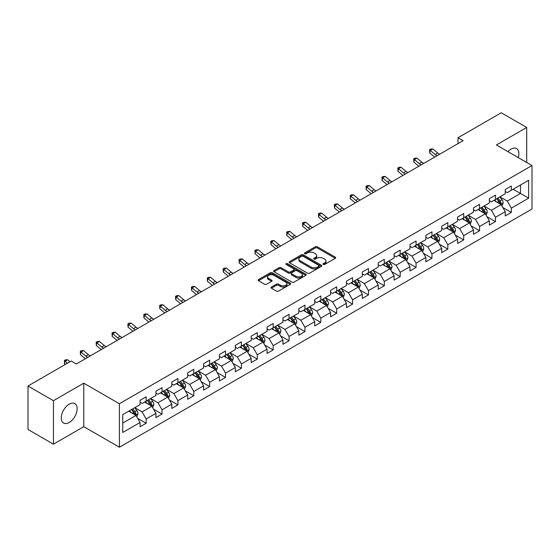 <?xml version="1.0" encoding="UTF-8"?>
<svg xmlns="http://www.w3.org/2000/svg" width="560" height="560" viewBox="0 0 560 560"><rect width="100%" height="100%" fill="white"/><g stroke="black" fill="none" stroke-linecap="round" stroke-linejoin="round"><path stroke-width="0.84" d="M323.281 264.446A0.987 0.574 0 0 0 324.681 264.446L335.3 258.314A1.414 0.819 0 0 0 335.713 257.74A1.414 0.819 0 0 0 335.3 257.166L317.317 246.785A1.414 0.819 0 0 0 315.315 246.785L304.703 252.91A0.987 0.574 0 0 0 304.416 253.316A0.987 0.574 0 0 0 304.703 253.715A0.987 0.574 0 0 0 306.103 253.715L307.475 252.924A4.522 2.611 0 0 1 313.866 252.924L315.364 253.792A4.522 2.611 0 0 1 316.694 255.633A4.522 2.611 0 0 1 315.364 257.481L313.992 258.272A0.987 0.574 0 0 0 313.705 258.678A0.987 0.574 0 0 0 313.992 259.084A0.987 0.574 0 0 0 315.392 259.084L316.764 258.286A4.522 2.611 0 0 1 323.162 258.286L324.66 259.154A4.522 2.611 0 0 1 325.983 261.002A4.522 2.611 0 0 1 324.66 262.843L323.281 263.641A0.987 0.574 0 0 0 322.994 264.04A0.987 0.574 0 0 0 323.281 264.446L323.281 263.641M69.223 422.492A11.228 6.482 120 0 0 76.552 412.601A11.228 6.482 120 0 0 74.83 403.606A11.228 6.482 120 0 0 69.223 404.159A11.228 6.482 120 0 0 61.887 414.057A11.228 6.482 120 0 0 63.609 423.052A11.228 6.482 120 0 0 69.223 422.492M518.259 157.605A11.228 6.482 120 0 0 516.544 148.582A11.228 6.482 120 0 0 510.93 149.142A11.228 6.482 120 0 0 507.878 151.606M271.46 287.042A1.414 0.819 0 0 0 271.047 287.616A1.414 0.819 0 0 0 271.46 288.197L276.507 291.109A1.414 0.819 0 0 0 278.502 291.109L290.29 284.298A1.414 0.819 0 0 0 290.703 283.724A1.414 0.819 0 0 0 290.29 283.15L272.307 272.762A1.414 0.819 0 0 0 270.312 272.762L258.524 279.573A1.414 0.819 0 0 0 258.111 280.147A1.414 0.819 0 0 0 258.524 280.728L264.614 284.242A1.414 0.819 0 0 0 266.616 284.242L271.663 281.33A1.414 0.819 0 0 0 272.076 280.756A1.414 0.819 0 0 0 271.663 280.175L268.639 278.432A3.78 2.184 0 0 1 267.533 276.892A3.78 2.184 0 0 1 269.864 274.876A3.78 2.184 0 0 1 273.98 275.345L285.824 282.184A3.78 2.184 0 0 1 286.93 283.724A3.78 2.184 0 0 1 284.592 285.74A3.78 2.184 0 0 1 280.476 285.264L278.502 284.13A1.414 0.819 0 0 0 276.507 284.13L271.46 287.042L271.46 288.197M83.776 383.18L53.445 400.694L28 386.001L28 429.485L53.445 444.178L83.776 426.664L119.399 447.23L119.399 403.746L83.776 383.18L83.776 426.664M526.708 162.477L526.708 127.456L496.377 144.97L532 165.536L119.399 403.746M526.708 127.456L501.263 112.77L458.01 137.739L458.01 143.619M28 386.001L71.253 361.032L76.342 363.965L463.099 140.679L458.01 137.739M307.573 273.168A1.414 0.819 0 0 0 309.575 273.168L321.363 266.364A1.414 0.819 0 0 0 321.776 265.783A1.414 0.819 0 0 0 321.363 265.209L303.38 254.828A1.414 0.819 0 0 0 301.378 254.828L289.59 261.632A1.414 0.819 0 0 0 289.177 262.213A1.414 0.819 0 0 0 289.59 262.787L307.573 273.168M286.538 264.656A0.987 0.574 0 0 1 287.546 264.796L287.546 263.62L305.823 274.176A1.414 0.819 0 0 1 306.243 274.757A1.414 0.819 0 0 1 305.823 275.331L294.035 282.135A1.414 0.819 0 0 1 292.04 282.135L274.057 271.754L274.057 270.599A1.414 0.819 0 0 0 273.644 271.18A1.414 0.819 0 0 0 274.057 271.754M274.057 270.599L279.104 267.687A1.414 0.819 0 0 1 281.099 267.687L288.393 271.901A1.414 0.819 0 0 0 290.388 271.901L293.741 269.969A1.414 0.819 0 0 0 294.154 269.388A1.414 0.819 0 0 0 293.741 268.814L286.146 264.432A0.987 0.574 0 0 1 285.859 264.026A0.987 0.574 0 0 1 286.468 263.501A0.987 0.574 0 0 1 287.546 263.62M119.399 447.23L532 209.02L532 165.536M137.662 418.355L146.16 423.255L146.16 418.971L155.932 413.329L155.932 417.62L162.043 414.092L162.043 409.801L171.808 404.159L171.808 408.45L177.919 404.922L177.919 400.638L187.691 394.996L187.691 399.287L193.795 395.759L193.795 391.468L203.567 385.826L203.567 390.117L209.671 386.589L209.671 382.305L219.443 376.663L219.443 380.954L225.547 377.426L225.547 373.135L235.319 367.493L235.319 371.784L241.423 368.256L241.423 363.972L251.195 358.33L251.195 362.614L257.306 359.093L257.306 354.802L267.071 349.16L267.071 353.451L273.182 349.923L273.182 345.639L282.954 339.997L282.954 344.281L289.058 340.76L289.058 336.469L298.83 330.827L298.83 335.118L304.934 331.59L304.934 327.299L314.706 321.664L314.706 325.948L320.81 322.427L320.81 318.136L330.582 312.494L330.582 316.785L336.693 313.257L336.693 308.966L346.458 303.331L346.458 307.615L352.569 304.094L352.569 299.803L362.341 294.161L362.341 298.452L368.445 294.924L368.445 290.633L378.217 284.998L378.217 289.282L384.321 285.761L384.321 281.47L394.093 275.828L394.093 280.119L400.197 276.591L400.197 272.3L409.969 266.665L409.969 270.949L416.073 267.428L416.073 263.137L425.845 257.495L425.845 261.786L431.956 258.258L431.956 253.967L441.721 248.325L441.721 252.616L447.832 249.095L447.832 244.804L457.604 239.162L457.604 243.453L463.708 239.925L463.708 235.634L473.48 229.992L473.48 234.283L479.584 230.762L479.584 226.471L489.356 220.829L489.356 225.12L495.46 221.592L495.46 217.301L505.232 211.659L505.232 215.95L511.336 212.429L511.336 208.138L528.64 198.149L528.64 180.285L520.499 184.982L520.499 193.445L528.64 198.149M146.16 423.255L140.056 426.783L140.056 422.492L122.752 432.481L122.752 414.617L140.056 404.628L140.056 400.344L146.16 396.816L146.16 401.107L155.932 395.465L155.932 391.174L162.043 387.646L162.043 391.937L171.808 386.295L171.808 382.011L177.919 378.483L177.919 382.774L187.691 377.132L187.691 372.841L193.795 369.313L193.795 373.604L203.567 367.962L203.567 363.678L209.671 360.15L209.671 364.441L219.443 358.799L219.443 354.508L225.547 350.98L225.547 355.271L235.319 349.629L235.319 345.338L241.423 341.817L241.423 346.108L251.195 340.466L251.195 336.175L257.306 332.647L257.306 336.938L267.071 331.296L267.071 327.005L273.182 323.484L273.182 327.775L282.954 322.133L282.954 317.842L289.058 314.314L289.058 318.605L298.83 312.963L298.83 308.672L304.934 305.151L304.934 309.442L314.706 303.8L314.706 299.509L320.81 295.981L320.81 300.272L330.582 294.63L330.582 290.339L336.693 286.818L336.693 291.109L346.458 285.467L346.458 281.176L352.569 277.648L352.569 281.939L362.341 276.297L362.341 272.006L368.445 268.485L368.445 272.769L378.217 267.134L378.217 262.843L384.321 259.315L384.321 263.606L394.093 257.964L394.093 253.673L400.197 250.152L400.197 254.436L409.969 248.801L409.969 244.51L416.073 240.982L416.073 245.273L425.845 239.631L425.845 235.34L431.956 231.819L431.956 236.103L441.721 230.468L441.721 226.177L447.832 222.649L447.832 226.94L457.604 221.298L457.604 217.007L463.708 213.486L463.708 217.77L473.48 212.135L473.48 207.844L479.584 204.316L479.584 208.607L489.356 202.965L489.356 198.674L495.46 195.153L495.46 199.437L505.232 193.795L505.232 189.511L511.336 185.983L511.336 190.274L528.64 180.285M144.536 402.045L151.865 406.273L142.093 411.915L134.764 407.687M140.056 402.283L142.093 403.459L146.16 401.107M142.093 411.915L146.16 418.971M151.865 406.273L155.932 413.329M160.412 392.882L167.741 397.11L157.969 402.752L150.64 398.517M155.932 393.113L157.969 394.289L162.043 391.937M157.969 402.752L162.043 409.801M167.741 397.11L171.808 404.159M176.288 383.712L183.617 387.94L173.845 393.582L166.516 389.354M171.808 383.95L173.845 385.119L177.919 382.774M173.845 393.582L177.919 400.638M183.617 387.94L187.691 394.996M192.164 374.549L199.493 378.777L189.721 384.419L182.399 380.184M187.691 374.78L189.721 375.956L193.795 373.604M189.721 384.419L193.795 391.468M199.493 378.777L203.567 385.826M208.04 365.379L215.369 369.607L205.604 375.249L198.275 371.021M203.567 365.617L205.604 366.786L209.671 364.441M205.604 375.249L209.671 382.305M215.369 369.607L219.443 376.663M223.923 356.209L231.252 360.444L221.48 366.086L214.151 361.851M219.443 356.447L221.48 357.623L225.547 355.271M221.48 366.086L225.547 373.135M231.252 360.444L235.319 367.493M239.799 347.046L247.128 351.274L237.356 356.916L230.027 352.688M235.319 347.284L237.356 348.453L241.423 346.108M237.356 356.916L241.423 363.972M247.128 351.274L251.195 358.33M255.675 337.876L263.004 342.111L253.232 347.753L245.903 343.518M251.195 338.114L253.232 339.29L257.306 336.938M253.232 347.753L257.306 354.802M263.004 342.111L267.071 349.16M271.551 328.713L278.88 332.941L269.108 338.583L261.779 334.355M267.071 328.944L269.108 330.12L273.182 327.775M269.108 338.583L273.182 345.639M278.88 332.941L282.954 339.997M287.427 319.543L294.756 323.778L284.984 329.42L277.662 325.185M282.954 319.781L284.984 320.957L289.058 318.605M284.984 329.42L289.058 336.469M294.756 323.778L298.83 330.827M303.31 310.38L310.632 314.608L300.867 320.25L293.538 316.022M298.83 310.611L300.867 311.787L304.934 309.442M300.867 320.25L304.934 327.299M310.632 314.608L314.706 321.664M319.186 301.21L326.515 305.445L316.743 311.087L309.414 306.852M314.706 301.448L316.743 302.624L320.81 300.272M316.743 311.087L320.81 318.136M326.515 305.445L330.582 312.494M335.062 292.047L342.391 296.275L332.619 301.917L325.29 297.689M330.582 292.278L332.619 293.454L336.693 291.109M332.619 301.917L336.693 308.966M342.391 296.275L346.458 303.331M350.938 282.877L358.267 287.112L348.495 292.754L341.166 288.519M346.458 283.115L348.495 284.291L352.569 281.939M348.495 292.754L352.569 299.803M358.267 287.112L362.341 294.161M366.814 273.714L374.143 277.942L364.371 283.584L357.042 279.356M362.341 273.945L364.371 275.121L368.445 272.769M364.371 283.584L368.445 290.633M374.143 277.942L378.217 284.998M382.69 264.544L390.019 268.779L380.247 274.421L372.925 270.186M378.217 264.782L380.247 265.958L384.321 263.606M380.247 274.421L384.321 281.47M390.019 268.779L394.093 275.828M398.573 255.381L405.895 259.609L396.13 265.251L388.801 261.023M394.093 255.612L396.13 256.788L400.197 254.436M396.13 265.251L400.197 272.3M405.895 259.609L409.969 266.665M414.449 246.211L421.778 250.446L412.006 256.088L404.677 251.853M409.969 246.449L412.006 247.625L416.073 245.273M412.006 256.088L416.073 263.137M421.778 250.446L425.845 257.495M430.325 237.048L437.654 241.276L427.882 246.918L420.553 242.69M425.845 237.279L427.882 238.455L431.956 236.103M427.882 246.918L431.956 253.967M437.654 241.276L441.721 248.325M446.201 227.878L453.53 232.113L443.758 237.748L436.429 233.52M441.721 228.116L443.758 229.292L447.832 226.94M443.758 237.748L447.832 244.804M453.53 232.113L457.604 239.162M462.077 218.715L469.406 222.943L459.634 228.585L452.305 224.357M457.604 218.946L459.634 220.122L463.708 217.77M459.634 228.585L463.708 235.634M469.406 222.943L473.48 229.992M477.953 209.545L485.282 213.78L475.517 219.415L468.188 215.187M473.48 209.783L475.517 210.959L479.584 208.607M475.517 219.415L479.584 226.471M485.282 213.78L489.356 220.829M493.836 200.382L501.165 204.61L491.393 210.252L484.064 206.024M489.356 200.613L491.393 201.789L495.46 199.437M491.393 210.252L495.46 217.301M501.165 204.61L505.232 211.659M513.17 189.217L520.499 193.445L507.269 201.082L499.94 196.854M505.232 191.45L507.269 192.626L511.336 190.274M507.269 201.082L511.336 208.138M53.445 400.694L53.445 444.178M122.752 423.08L135.982 415.443L128.66 411.215M135.982 415.443L140.056 422.492M502.838 207.522L511.336 212.429M486.962 216.685L495.46 221.592M471.086 225.855L479.584 230.762M455.21 235.018L463.708 239.925M439.334 244.188L447.832 249.095M423.458 253.351L431.956 258.258M407.575 262.521L416.073 267.428M391.699 271.684L400.197 276.591M375.823 280.854L384.321 285.761M359.947 290.017L368.445 294.924M344.071 299.187L352.569 304.094M328.195 308.35L336.693 313.257M312.312 317.52L320.81 322.427M296.436 326.683L304.934 331.59M280.56 335.853L289.058 340.76M264.684 345.016L273.182 349.923M248.808 354.186L257.306 359.093M232.925 363.349L241.423 368.256M217.049 372.519L225.547 377.426M201.173 381.682L209.671 386.589M185.297 390.852L193.795 395.759M169.421 400.015L177.919 404.922M153.545 409.185L162.043 414.092M323.68 264.586L324.66 264.019A4.522 2.611 0 0 0 325.983 262.171L325.983 261.002M316.694 255.633L316.694 256.809A4.522 2.611 0 0 1 315.364 258.657L314.391 259.224M335.279 258.328L317.317 247.954A1.414 0.819 0 0 0 315.315 247.954L305.095 253.855M321.342 266.371L303.38 256.004A1.414 0.819 0 0 0 301.378 256.004L289.611 262.801M318.864 266.189A0.987 0.574 0 0 0 319.151 265.783A0.987 0.574 0 0 0 318.864 265.384L303.079 256.27A0.987 0.574 0 0 0 301.679 256.27L300.23 257.103A4.522 2.611 0 0 0 298.907 258.951A4.522 2.611 0 0 0 300.23 260.799L311.024 267.029A4.522 2.611 0 0 0 317.415 267.029L318.864 266.189L318.864 267.365A0.987 0.574 0 0 0 319.151 266.959L319.151 265.783M298.907 258.951L298.907 260.127A4.522 2.611 0 0 0 300.23 261.975L300.23 260.799M318.864 267.365L317.415 268.205A4.522 2.611 0 0 1 311.024 268.205L300.23 261.975M274.078 271.768L279.104 268.863L279.104 267.687M294.154 269.388L294.154 270.564A1.414 0.819 0 0 1 293.741 271.145L290.388 273.077A1.414 0.819 0 0 1 288.393 273.077L281.099 268.863A1.414 0.819 0 0 0 279.104 268.863M287.546 264.796L305.809 275.345M295.96 276.269A3.78 2.184 0 0 0 300.083 276.745A3.78 2.184 0 0 0 302.414 274.729A3.78 2.184 0 0 0 301.308 273.182L297.136 270.774A1.414 0.819 0 0 0 295.134 270.774L291.788 272.706A1.414 0.819 0 0 0 291.375 273.287A1.414 0.819 0 0 0 291.788 273.861L295.96 276.269L295.96 277.445A3.78 2.184 0 0 0 300.083 277.914A3.78 2.184 0 0 0 302.414 275.898L302.414 274.729M291.375 273.287L291.375 274.463A1.414 0.819 0 0 0 291.788 275.037L291.788 273.861M295.96 277.445L291.788 275.037M286.93 283.724L286.93 284.9A3.78 2.184 0 0 1 284.592 286.916A3.78 2.184 0 0 1 280.476 286.44L278.502 285.306A1.414 0.819 0 0 0 276.507 285.306L271.481 288.204M267.533 276.892L267.533 278.061A3.78 2.184 0 0 0 268.639 279.608L268.639 278.432M271.642 281.344L268.639 279.608M290.29 283.15L290.29 284.298L272.307 273.938A1.414 0.819 0 0 0 270.312 273.938L258.545 280.735M501.963 206.003L503.174 202.951A3.815 2.205 -120 0 0 501.956 199.703L499.856 196.903M496.195 201.747L494.767 199.836M500.57 204.267L501.116 203.119A3.815 2.205 -120 0 0 500.024 200.823L497.924 198.016M496.972 198.569L499.303 201.677A1.946 1.12 60 0 1 499.653 202.272L501.116 203.119M496.706 198.723L498.806 201.53A3.815 2.205 60 0 1 499.898 203.819M437.115 155.68A7.196 4.158 60 0 1 435.127 154.469L430.276 150.395L429.709 152.929L434.56 157.01A10.794 6.23 -120 0 0 434.665 157.094M439.656 154.21A7.196 4.158 60 0 1 437.675 152.999L432.824 148.925L430.276 150.395L429.583 149.632L430.598 149.044L432.824 148.925M429.709 152.929L429.583 149.632M486.087 215.173L487.298 212.121A3.815 2.205 -120 0 0 486.08 208.873L483.98 206.066M480.319 210.91L478.891 209.006M484.694 213.437L485.24 212.282A3.815 2.205 -120 0 0 484.148 209.986L482.048 207.186M481.089 207.739L483.42 210.847A1.946 1.12 60 0 1 483.777 211.435L485.24 212.282M480.823 207.886L482.93 210.693A3.815 2.205 60 0 1 484.022 212.989M470.211 224.336L471.422 221.284A3.815 2.205 -120 0 0 470.204 218.036L468.104 215.236M464.443 220.08L463.015 218.169M468.818 222.6L469.364 221.452A3.815 2.205 -120 0 0 468.272 219.156L466.172 216.349M465.213 216.902L467.544 220.01A1.946 1.12 60 0 1 467.901 220.605L469.364 221.452M464.947 217.056L467.047 219.863A3.815 2.205 60 0 1 468.139 222.152M421.239 164.843A7.196 4.158 60 0 1 419.251 163.639L414.4 159.558L413.833 162.099L418.684 166.173A10.794 6.23 -120 0 0 418.789 166.257M423.78 163.38A7.196 4.158 60 0 1 421.792 162.169L416.941 158.088L414.4 159.558L413.7 158.795L414.722 158.207L416.941 158.088M413.833 162.099L413.7 158.795M405.363 174.013A7.196 4.158 60 0 1 403.375 172.802L398.524 168.728L397.957 171.262L402.808 175.343A10.794 6.23 -120 0 0 402.913 175.427M407.904 172.543A7.196 4.158 60 0 1 405.916 171.332L401.065 167.258L398.524 168.728L397.824 167.965L398.846 167.377L401.065 167.258M397.957 171.262L397.824 167.965M454.335 233.506L455.546 230.454A3.815 2.205 -120 0 0 454.328 227.206L452.228 224.399M448.567 229.243L447.139 227.339M452.942 231.77L453.488 230.615A3.815 2.205 -120 0 0 452.396 228.319L450.296 225.519M449.337 226.072L451.668 229.18A1.946 1.12 60 0 1 452.018 229.768L453.488 230.615M449.071 226.226L451.171 229.026A3.815 2.205 60 0 1 452.263 231.322M438.459 242.669L439.67 239.617A3.815 2.205 -120 0 0 438.452 236.369L436.352 233.569M432.691 238.413L431.263 236.509M437.059 240.933L437.605 239.785A3.815 2.205 -120 0 0 436.513 237.489L434.413 234.682M433.461 235.235L435.792 238.35A1.946 1.12 60 0 1 436.142 238.938L437.605 239.785M433.195 235.389L435.295 238.196A3.815 2.205 60 0 1 436.387 240.485M422.583 251.839L423.787 248.787A3.815 2.205 -120 0 0 422.576 245.539L420.469 242.732M416.808 247.576L415.38 245.672M421.183 250.103L421.729 248.948A3.815 2.205 -120 0 0 420.637 246.652L418.537 243.852M417.585 244.405L419.916 247.513A1.946 1.12 60 0 1 420.266 248.101L421.729 248.948M417.319 244.559L419.419 247.359A3.815 2.205 60 0 1 420.511 249.655M389.48 183.176A7.196 4.158 60 0 1 387.499 181.972L382.648 177.891L382.081 180.432L386.932 184.506A10.794 6.23 -120 0 0 387.037 184.59M392.028 181.713A7.196 4.158 60 0 1 390.04 180.502L385.189 176.421L382.648 177.891L381.948 177.128L382.97 176.54L385.189 176.421M382.081 180.432L381.948 177.128M373.604 192.346A7.196 4.158 60 0 1 371.616 191.135L366.765 187.061L366.205 189.595L371.056 193.676A10.794 6.23 -120 0 0 371.154 193.76M376.152 190.876A7.196 4.158 60 0 1 374.164 189.665L369.313 185.591L366.765 187.061L366.072 186.298L367.087 185.71L369.313 185.591M366.205 189.595L366.072 186.298M357.728 201.516A7.196 4.158 60 0 1 355.74 200.305L350.889 196.224L350.322 198.765L355.173 202.839A10.794 6.23 -120 0 0 355.278 202.93M360.276 200.046A7.196 4.158 60 0 1 358.288 198.835L353.437 194.754L350.889 196.224L350.196 195.461L351.211 194.873L353.437 194.754M350.322 198.765L350.196 195.461M406.7 261.002L407.911 257.95A3.815 2.205 -120 0 0 406.693 254.702L404.593 251.902M400.932 256.746L399.504 254.842M405.307 259.266L405.853 258.118A3.815 2.205 -120 0 0 404.761 255.822L402.661 253.015M401.709 253.568L404.033 256.683A1.946 1.12 60 0 1 404.39 257.271L405.853 258.118M401.443 253.722L403.543 256.529A3.815 2.205 60 0 1 404.635 258.818M341.852 210.679A7.196 4.158 60 0 1 339.864 209.468L335.013 205.394L334.446 207.928L339.297 212.009A10.794 6.23 -120 0 0 339.402 212.093M344.393 209.209A7.196 4.158 60 0 1 342.412 207.998L337.561 203.924L335.013 205.394L334.32 204.631L335.335 204.043L337.561 203.924M334.446 207.928L334.32 204.631M390.824 270.172L392.035 267.12A3.815 2.205 -120 0 0 390.817 263.872L388.717 261.065M385.056 265.909L383.628 264.005M389.431 268.436L389.977 267.281A3.815 2.205 -120 0 0 388.885 264.985L386.785 262.185M385.826 262.738L388.157 265.846A1.946 1.12 60 0 1 388.514 266.434L389.977 267.281M385.56 262.892L387.66 265.692A3.815 2.205 60 0 1 388.752 267.988M325.976 219.849A7.196 4.158 60 0 1 323.988 218.638L319.137 214.557L318.57 217.098L323.421 221.172A10.794 6.23 -120 0 0 323.526 221.263M328.517 218.379A7.196 4.158 60 0 1 326.529 217.168L321.678 213.087L319.137 214.557L318.437 213.794L319.459 213.206L321.678 213.087M318.57 217.098L318.437 213.794M374.948 279.335L376.159 276.283A3.815 2.205 -120 0 0 374.941 273.035L372.841 270.235M369.18 275.079L367.752 273.175M373.555 277.606L374.101 276.451A3.815 2.205 -120 0 0 373.009 274.155L370.909 271.348M369.95 271.901L372.281 275.016A1.946 1.12 60 0 1 372.638 275.604L374.101 276.451M369.684 272.055L371.784 274.862A3.815 2.205 60 0 1 372.876 277.151M310.1 229.012A7.196 4.158 60 0 1 308.112 227.801L303.261 223.727L302.694 226.261L307.545 230.342A10.794 6.23 -120 0 0 307.65 230.426M312.641 227.542A7.196 4.158 60 0 1 310.653 226.331L305.802 222.257L303.261 223.727L302.561 222.964L303.583 222.376L305.802 222.257M302.694 226.261L302.561 222.964M359.072 288.505L360.283 285.453A3.815 2.205 -120 0 0 359.065 282.205L356.965 279.398M353.304 284.242L351.876 282.338M357.679 286.769L358.225 285.614A3.815 2.205 -120 0 0 357.133 283.318L355.033 280.518M354.074 281.071L356.405 284.179A1.946 1.12 60 0 1 356.755 284.767L358.225 285.614M353.808 281.225L355.908 284.025A3.815 2.205 60 0 1 357 286.321M294.217 238.182A7.196 4.158 60 0 1 292.236 236.971L287.385 232.89L286.818 235.431L291.669 239.505A10.794 6.23 -120 0 0 291.767 239.596M296.765 236.712A7.196 4.158 60 0 1 294.777 235.501L289.926 231.42L287.385 232.89L286.685 232.127L287.7 231.539L289.926 231.42M286.818 235.431L286.685 232.127M343.196 297.668L344.407 294.616A3.815 2.205 -120 0 0 343.189 291.375L341.089 288.568M337.421 293.412L336 291.508M341.796 295.939L342.342 294.784A3.815 2.205 -120 0 0 341.25 292.488L339.15 289.681M338.198 290.234L340.529 293.349A1.946 1.12 60 0 1 340.879 293.937L342.342 294.784M337.932 290.388L340.032 293.195A3.815 2.205 60 0 1 341.124 295.484M278.341 247.345A7.196 4.158 60 0 1 276.353 246.134L271.502 242.06L270.942 244.594L275.793 248.675A10.794 6.23 -120 0 0 275.891 248.759M280.889 245.875A7.196 4.158 60 0 1 278.901 244.664L274.05 240.59L271.502 242.06L270.809 241.297L271.824 240.709L274.05 240.59M270.942 244.594L270.809 241.297M327.313 306.838L328.524 303.786A3.815 2.205 -120 0 0 327.313 300.538L325.206 297.731M321.545 302.575L320.117 300.671M325.92 305.102L326.466 303.947A3.815 2.205 -120 0 0 325.374 301.658L323.274 298.851M322.322 299.404L324.653 302.512A1.946 1.12 60 0 1 325.003 303.1L326.466 303.947M322.056 299.558L324.156 302.358A3.815 2.205 60 0 1 325.248 304.654M262.465 256.515A7.196 4.158 60 0 1 260.477 255.304L255.626 251.223L255.059 253.764L259.91 257.838A10.794 6.23 -120 0 0 260.015 257.929M265.006 255.045A7.196 4.158 60 0 1 263.025 253.834L258.174 249.753L255.626 251.223L254.933 250.46L255.948 249.872L258.174 249.753M255.059 253.764L254.933 250.46M311.437 316.001L312.648 312.956A3.815 2.205 -120 0 0 311.43 309.708L309.33 306.901M305.669 311.745L304.241 309.841M310.044 314.272L310.59 313.117A3.815 2.205 -120 0 0 309.498 310.821L307.398 308.014M306.439 308.567L308.77 311.682A1.946 1.12 60 0 1 309.127 312.27L310.59 313.117M306.18 308.721L308.28 311.528A3.815 2.205 60 0 1 309.372 313.817M246.589 265.678A7.196 4.158 60 0 1 244.601 264.467L239.75 260.393L239.183 262.927L244.034 267.008A10.794 6.23 -120 0 0 244.139 267.092M249.13 264.208A7.196 4.158 60 0 1 247.142 262.997L242.298 258.923L239.75 260.393L239.057 259.63L240.072 259.042L242.298 258.923M239.183 262.927L239.057 259.63M295.561 325.171L296.772 322.119A3.815 2.205 -120 0 0 295.554 318.871L293.454 316.064M289.793 320.908L288.365 319.004M294.168 323.435L294.714 322.28A3.815 2.205 -120 0 0 293.622 319.991L291.522 317.184M290.563 317.737L292.894 320.845A1.946 1.12 60 0 1 293.251 321.433L294.714 322.28M290.297 317.891L292.397 320.691A3.815 2.205 60 0 1 293.489 322.987M230.713 274.848A7.196 4.158 60 0 1 228.725 273.637L223.874 269.556L223.307 272.097L228.158 276.171A10.794 6.23 -120 0 0 228.263 276.262M233.254 273.378A7.196 4.158 60 0 1 231.266 272.167L226.415 268.093L223.874 269.556L223.174 268.793L224.196 268.205L226.415 268.093M223.307 272.097L223.174 268.793M279.685 334.334L280.896 331.289A3.815 2.205 -120 0 0 279.678 328.041L277.578 325.234M273.917 330.078L272.489 328.174M278.292 332.605L278.838 331.45A3.815 2.205 -120 0 0 277.746 329.154L275.646 326.347M274.687 326.9L277.018 330.015A1.946 1.12 60 0 1 277.375 330.603L278.838 331.45M274.421 327.054L276.521 329.861A3.815 2.205 60 0 1 277.613 332.157M214.83 284.011A7.196 4.158 60 0 1 212.849 282.8L207.998 278.726L207.431 281.26L212.282 285.341A10.794 6.23 -120 0 0 212.387 285.425M217.378 282.541A7.196 4.158 60 0 1 215.39 281.33L210.539 277.256L207.998 278.726L207.298 277.963L208.32 277.375L210.539 277.256M207.431 281.26L207.298 277.963M263.809 343.504L265.02 340.452A3.815 2.205 -120 0 0 263.802 337.204L261.702 334.397M258.041 339.241L256.613 337.337M262.416 341.768L262.962 340.613A3.815 2.205 -120 0 0 261.87 338.324L259.763 335.517M258.811 336.07L261.142 339.178A1.946 1.12 60 0 1 261.492 339.773L262.962 340.613M258.545 336.224L260.645 339.024A3.815 2.205 60 0 1 261.737 341.32M198.954 293.181A7.196 4.158 60 0 1 196.966 291.97L192.122 287.889L191.555 290.43L196.406 294.504A10.794 6.23 -120 0 0 196.504 294.595M201.502 291.711A7.196 4.158 60 0 1 199.514 290.5L194.663 286.426L192.122 287.889L191.422 287.126L192.437 286.538L194.663 286.426M191.555 290.43L191.422 287.126M247.933 352.667L249.144 349.622A3.815 2.205 -120 0 0 247.926 346.374L245.826 343.567M242.158 348.411L240.737 346.507M246.533 350.938L247.079 349.783A3.815 2.205 -120 0 0 245.987 347.487L243.887 344.687M242.935 345.233L245.266 348.348A1.946 1.12 60 0 1 245.616 348.936L247.079 349.783M242.669 345.387L244.769 348.194A3.815 2.205 60 0 1 245.861 350.49M183.078 302.344A7.196 4.158 60 0 1 181.09 301.133L176.239 297.059L175.679 299.6L180.53 303.674A10.794 6.23 -120 0 0 180.628 303.758M185.626 300.874A7.196 4.158 60 0 1 183.638 299.663L178.787 295.589L176.239 297.059L175.546 296.296L176.561 295.708L178.787 295.589M175.679 299.6L175.546 296.296M232.05 361.837L233.261 358.785A3.815 2.205 -120 0 0 232.043 355.537L229.943 352.737M226.282 357.574L224.854 355.67M230.657 360.101L231.203 358.946A3.815 2.205 -120 0 0 230.111 356.657L228.011 353.85M227.059 354.403L229.39 357.511A1.946 1.12 60 0 1 229.74 358.106L231.203 358.946M226.793 354.557L228.893 357.357A3.815 2.205 60 0 1 229.985 359.653M167.202 311.514A7.196 4.158 60 0 1 165.214 310.303L160.363 306.222L159.796 308.763L164.647 312.837A10.794 6.23 -120 0 0 164.752 312.928M169.743 310.044A7.196 4.158 60 0 1 167.762 308.833L162.911 304.759L160.363 306.222L159.67 305.459L160.685 304.871L162.911 304.759M159.796 308.763L159.67 305.459M216.174 371L217.385 367.955A3.815 2.205 -120 0 0 216.167 364.707L214.067 361.9M210.406 366.744L208.978 364.84M214.781 369.271L215.327 368.116A3.815 2.205 -120 0 0 214.235 365.82L212.135 363.02M211.176 363.566L213.507 366.681A1.946 1.12 60 0 1 213.864 367.269L215.327 368.116M210.91 363.72L213.017 366.527A3.815 2.205 60 0 1 214.109 368.823M151.326 320.677A7.196 4.158 60 0 1 149.338 319.466L144.487 315.392L143.92 317.933L148.771 322.007A10.794 6.23 -120 0 0 148.876 322.091M153.867 319.207A7.196 4.158 60 0 1 151.879 318.003L147.028 313.922L144.487 315.392L143.794 314.629L144.809 314.041L147.028 313.922M143.92 317.933L143.794 314.629M200.298 380.17L201.509 377.118A3.815 2.205 -120 0 0 200.291 373.87L198.191 371.07M194.53 375.907L193.102 374.003M198.905 378.434L199.451 377.279A3.815 2.205 -120 0 0 198.359 374.99L196.259 372.183M195.3 372.736L197.631 375.844A1.946 1.12 60 0 1 197.988 376.439L199.451 377.279M195.034 372.89L197.134 375.69A3.815 2.205 60 0 1 198.226 377.986M135.45 329.847A7.196 4.158 60 0 1 133.462 328.636L128.611 324.555L128.044 327.096L132.895 331.177A10.794 6.23 -120 0 0 133 331.261M137.991 328.377A7.196 4.158 60 0 1 136.003 327.166L131.152 323.092L128.611 324.555L127.911 323.792L128.933 323.204L131.152 323.092M128.044 327.096L127.911 323.792M184.422 389.333L185.633 386.288A3.815 2.205 -120 0 0 184.415 383.04L182.315 380.233M178.654 385.077L177.226 383.173M183.029 387.604L183.575 386.449A3.815 2.205 -120 0 0 182.483 384.153L180.383 381.353M179.424 381.899L181.755 385.014A1.946 1.12 60 0 1 182.105 385.602L183.575 386.449M179.158 382.053L181.258 384.86A3.815 2.205 60 0 1 182.35 387.156M119.567 339.01A7.196 4.158 60 0 1 117.586 337.799L112.735 333.725L112.168 336.266L117.019 340.34A10.794 6.23 -120 0 0 117.124 340.424M122.115 337.54A7.196 4.158 60 0 1 120.127 336.336L115.276 332.255L112.735 333.725L112.035 332.962L113.057 332.374L115.276 332.255M112.168 336.266L112.035 332.962M168.546 398.503L169.757 395.451A3.815 2.205 -120 0 0 168.539 392.203L166.439 389.403M162.778 394.24L161.35 392.336M167.153 396.767L167.692 395.612A3.815 2.205 -120 0 0 166.607 393.323L164.5 390.516M163.548 391.069L165.879 394.177A1.946 1.12 60 0 1 166.229 394.772L167.692 395.612M163.282 391.223L165.382 394.023A3.815 2.205 60 0 1 166.474 396.319M103.691 348.18A7.196 4.158 60 0 1 101.703 346.969L96.852 342.895L96.292 345.429L101.143 349.51A10.794 6.23 -120 0 0 101.241 349.594M106.239 346.71A7.196 4.158 60 0 1 104.251 345.499L99.4 341.425L96.852 342.895L96.159 342.125L97.174 341.544L99.4 341.425M96.292 345.429L96.159 342.125M152.67 407.666L153.874 404.621A3.815 2.205 -120 0 0 152.663 401.373L150.563 398.566M146.895 403.41L145.474 401.506M151.27 405.937L151.816 404.782A3.815 2.205 -120 0 0 150.724 402.486L148.624 399.686M147.672 400.232L150.003 403.347A1.946 1.12 60 0 1 150.353 403.935L151.816 404.782M147.406 400.386L149.506 403.193A3.815 2.205 60 0 1 150.598 405.489M87.815 357.343A7.196 4.158 60 0 1 85.827 356.132L80.976 352.058L80.416 354.599L85.26 358.673A10.794 6.23 -120 0 0 85.365 358.757M90.363 355.873A7.196 4.158 60 0 1 88.375 354.669L83.524 350.588L80.976 352.058L80.283 351.295L81.298 350.707L83.524 350.588M80.416 354.599L80.283 351.295M136.787 416.836L137.998 413.784A3.815 2.205 -120 0 0 136.78 410.536L134.68 407.736M131.019 412.573L129.591 410.669M135.394 415.1L135.94 413.945A3.815 2.205 -120 0 0 134.848 411.656L132.748 408.849M131.796 409.402L134.12 412.51A1.946 1.12 60 0 1 134.477 413.105L135.94 413.945M131.53 409.556L133.63 412.356A3.815 2.205 60 0 1 134.722 414.652M70.014 361.746L67.648 359.758L65.1 361.228L64.533 363.762L65.345 364.441M67.473 363.216L64.407 360.458L65.422 359.877L67.648 359.758M64.533 363.762L64.407 360.458M324.66 264.019L324.66 262.843M313.992 259.084L313.992 258.272M315.364 258.657L315.364 257.481M304.703 253.715L304.703 252.91M315.315 247.954L315.315 246.785M317.317 247.954L317.317 246.785M335.3 258.314L335.3 257.166M289.59 262.787L289.59 261.632M301.378 256.004L301.378 254.828M303.38 256.004L303.38 254.828M321.363 266.364L321.363 265.209M311.024 268.205L311.024 267.029M317.415 268.205L317.415 267.029M281.099 268.863L281.099 267.687M288.393 273.077L288.393 271.901M290.388 273.077L290.388 271.901M293.741 271.145L293.741 269.969M305.823 275.331L305.823 274.176M276.507 285.306L276.507 284.13M278.502 285.306L278.502 284.13M280.476 286.44L280.476 285.264M271.663 281.33L271.663 280.175M258.524 280.728L258.524 279.573M270.312 273.938L270.312 272.762M272.307 273.938L272.307 272.762M500.787 204.393L503.153 203.028M500.024 200.823L501.956 199.703M497.315 202.391L498.806 201.53M435.127 154.469L437.675 152.999M484.911 213.563L487.277 212.191M484.148 209.986L486.08 208.873M481.432 211.554L482.93 210.693M469.028 222.726L471.394 221.361M468.272 219.156L470.204 218.036M465.556 220.724L467.047 219.863M419.251 163.639L421.792 162.169M403.375 172.802L405.916 171.332M453.152 231.896L455.518 230.524M452.396 228.319L454.328 227.206M449.68 229.887L451.171 229.026M437.276 241.059L439.642 239.694M436.513 237.489L438.452 236.369M433.804 239.057L435.295 238.196M421.4 250.229L423.766 248.857M420.637 246.652L422.576 245.539M417.928 248.22L419.419 247.359M387.499 181.972L390.04 180.502M371.616 191.135L374.164 189.665M355.74 200.305L358.288 198.835M405.524 259.392L407.89 258.027M404.761 255.822L406.693 254.702M402.052 257.39L403.543 256.529M339.864 209.468L342.412 207.998M389.641 268.562L392.014 267.19M388.885 264.985L390.817 263.872M386.169 266.553L387.66 265.692M323.988 218.638L326.529 217.168M373.765 277.725L376.131 276.36M373.009 274.155L374.941 273.035M370.293 275.723L371.784 274.862M308.112 227.801L310.653 226.331M357.889 286.895L360.255 285.53M357.133 283.318L359.065 282.205M354.417 284.886L355.908 284.025M292.236 236.971L294.777 235.501M342.013 296.058L344.379 294.693M341.25 292.488L343.189 291.375M338.541 294.056L340.032 293.195M276.353 246.134L278.901 244.664M326.137 305.228L328.503 303.863M325.374 301.658L327.313 300.538M322.665 303.219L324.156 302.358M260.477 255.304L263.025 253.834M310.261 314.391L312.627 313.026M309.498 310.821L311.43 309.708M306.789 312.389L308.28 311.528M244.601 264.467L247.142 262.997M294.378 323.561L296.744 322.196M293.622 319.991L295.554 318.871M290.906 321.552L292.397 320.691M228.725 273.637L231.266 272.167M278.502 332.724L280.868 331.359M277.746 329.154L279.678 328.041M275.03 330.722L276.521 329.861M212.849 282.8L215.39 281.33M262.626 341.894L264.992 340.529M261.87 338.324L263.802 337.204M259.154 339.885L260.645 339.024M196.966 291.97L199.514 290.5M246.75 351.057L249.116 349.692M245.987 347.487L247.926 346.374M243.278 349.055L244.769 348.194M181.09 301.133L183.638 299.663M230.874 360.227L233.24 358.862M230.111 356.657L232.043 355.537M227.402 358.218L228.893 357.357M165.214 310.303L167.762 308.833M214.998 369.39L217.364 368.025M214.235 365.82L216.167 364.707M211.519 367.388L213.017 366.527M149.338 319.466L151.879 318.003M199.115 378.56L201.481 377.195M198.359 374.99L200.291 373.87M195.643 376.551L197.134 375.69M133.462 328.636L136.003 327.166M183.239 387.723L185.605 386.358M182.483 384.153L184.415 383.04M179.767 385.721L181.258 384.86M117.586 337.799L120.127 336.336M167.363 396.893L169.729 395.528M166.607 393.323L168.539 392.203M163.891 394.884L165.382 394.023M101.703 346.969L104.251 345.499M151.487 406.056L153.853 404.691M150.724 402.486L152.663 401.373M148.015 404.054L149.506 403.193M85.827 356.132L88.375 354.669M135.611 415.226L137.977 413.861M134.848 411.656L136.78 410.536M132.139 413.224L133.63 412.356"/></g></svg>
